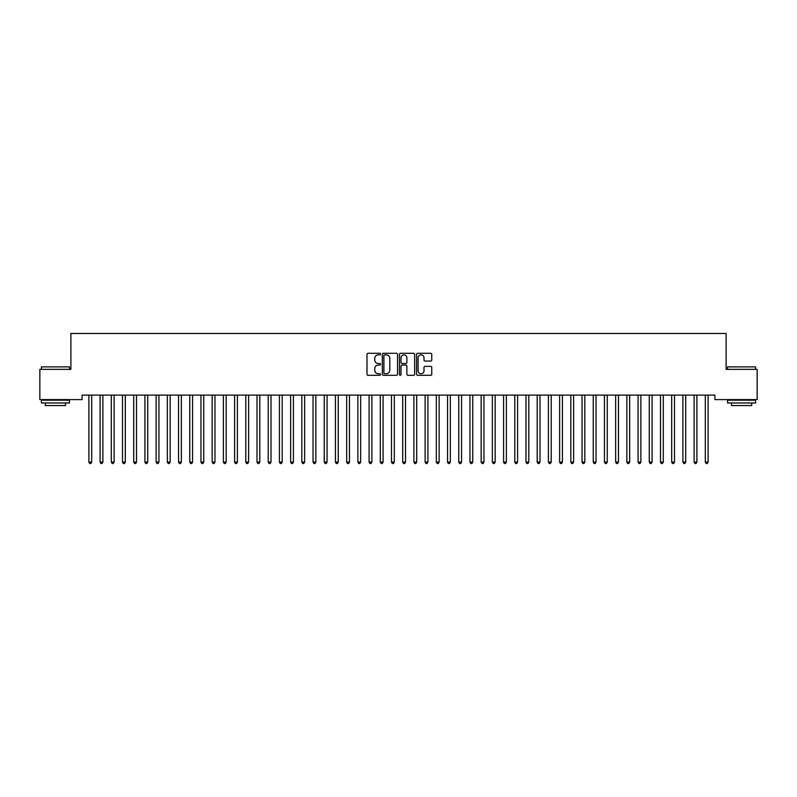 <?xml version="1.0" encoding="UTF-8"?>
<svg xmlns="http://www.w3.org/2000/svg" width="797" height="797" viewBox="0 0 797 797"><rect width="100%" height="100%" fill="white"/><g stroke="black" fill="none" stroke-linecap="round" stroke-linejoin="round"><path stroke-width="1.2" d="M380.567 354.077A0.767 0.767 0 0 0 379.8 353.3L368.104 353.3A1.096 1.096 0 0 0 367.009 354.406L367.009 374.201A1.096 1.096 0 0 0 368.104 375.307L379.8 375.307A0.767 0.767 0 0 0 380.567 374.54A0.767 0.767 0 0 0 379.8 373.763L378.286 373.763A3.517 3.517 0 0 1 374.769 370.246L374.769 368.593A3.517 3.517 0 0 1 378.286 365.076L379.8 365.076A0.767 0.767 0 0 0 380.567 364.309A0.767 0.767 0 0 0 379.8 363.532L378.286 363.532A3.517 3.517 0 0 1 374.769 360.015L374.769 358.361A3.517 3.517 0 0 1 378.286 354.844L379.8 354.844A0.767 0.767 0 0 0 380.567 354.077M430.649 361.061A1.096 1.096 0 0 0 431.755 359.955L431.755 354.406A1.096 1.096 0 0 0 430.649 353.3L417.668 353.3A1.096 1.096 0 0 0 416.572 354.406L416.572 374.201A1.096 1.096 0 0 0 417.668 375.307L430.649 375.307A1.096 1.096 0 0 0 431.755 374.201L431.755 367.497A1.096 1.096 0 0 0 430.649 366.391L425.1 366.391A1.096 1.096 0 0 0 423.994 367.497L423.994 370.824A2.939 2.939 0 0 1 421.055 373.763A2.939 2.939 0 0 1 418.106 370.824L418.106 357.783A2.939 2.939 0 0 1 421.055 354.844A2.939 2.939 0 0 1 423.994 357.783L423.994 359.955A1.096 1.096 0 0 0 425.1 361.061L430.649 361.061M714.899 395.123L82.101 395.123L82.101 399.606L39.85 399.606L39.85 369.35L70.893 369.35L70.893 333.485L726.107 333.485L726.107 369.35L757.15 369.35L757.15 399.606L714.899 399.606L714.899 395.123M397.534 354.406A1.096 1.096 0 0 0 396.438 353.3L383.457 353.3A1.096 1.096 0 0 0 382.351 354.406L382.351 374.201A1.096 1.096 0 0 0 383.457 375.307L396.438 375.307A1.096 1.096 0 0 0 397.534 374.201L397.534 354.406M400.562 353.3L413.543 353.3A1.096 1.096 0 0 1 414.649 354.406L414.649 374.201A1.096 1.096 0 0 1 413.543 375.307L407.984 375.307A1.096 1.096 0 0 1 406.888 374.201L406.888 366.172A1.096 1.096 0 0 0 405.793 365.076L402.106 365.076A1.096 1.096 0 0 0 401.001 366.172L401.001 374.54A0.767 0.767 0 0 1 400.233 375.307A0.767 0.767 0 0 1 399.466 374.54L399.466 354.406A1.096 1.096 0 0 1 400.562 353.3M384.662 354.844A0.767 0.767 0 0 0 383.895 355.611L383.895 372.996A0.767 0.767 0 0 0 384.662 373.763L386.266 373.763A3.517 3.517 0 0 0 389.783 370.246L389.783 358.361A3.517 3.517 0 0 0 386.266 354.844L384.662 354.844M406.888 357.843A2.939 2.939 0 0 0 403.949 354.894A2.939 2.939 0 0 0 401.001 357.843L401.001 362.436A1.096 1.096 0 0 0 402.106 363.532L405.793 363.532A1.096 1.096 0 0 0 406.888 362.436L406.888 357.843M88.736 395.123L88.806 395.292A1.126 1.126 -179.3 0 1 88.885 395.71L88.885 462.061L91.685 462.061L91.685 395.71A1.126 1.126 -179.3 0 1 91.765 395.292L91.834 395.123M91.685 462.061L90.848 463.515L89.722 463.515L88.885 462.061M99.944 395.123L100.014 395.292A1.126 1.126 -179.3 0 1 100.093 395.71L100.093 462.061L102.893 462.061L102.893 395.71A1.126 1.126 -179.3 0 1 102.972 395.292L103.042 395.123M102.893 462.061L102.056 463.515L100.93 463.515L100.093 462.061M111.152 395.123L111.221 395.292A1.126 1.126 -179.3 0 1 111.301 395.71L111.301 462.061L114.101 462.061L114.101 395.71A1.126 1.126 -179.3 0 1 114.18 395.292L114.25 395.123M114.101 462.061L113.264 463.515L112.138 463.515L111.301 462.061M41.424 366.879L69.439 366.879L41.414 366.879L41.414 369.35M69.439 402.973L41.414 402.973L41.414 400.174L69.439 400.174L69.439 402.973M65.513 402.973L65.513 405.553L45.339 405.553L45.339 402.973M727.561 366.879L755.586 366.879L727.561 366.879L727.561 369.35M755.586 402.973L727.561 402.973L727.561 400.174L755.586 400.174L755.586 402.973M751.661 402.973L751.661 405.553L731.487 405.553L731.487 402.973M122.359 395.123L122.429 395.292A1.126 1.126 -179.3 0 1 122.509 395.71L122.509 462.061L125.308 462.061L125.308 395.71A1.126 1.126 -179.3 0 1 125.388 395.292L125.458 395.123M125.308 462.061L124.471 463.515L123.346 463.515L122.509 462.061M133.567 395.123L133.637 395.292A1.126 1.126 -179.3 0 1 133.717 395.71L133.717 462.061L136.516 462.061L136.516 395.71A1.126 1.126 -179.3 0 1 136.596 395.292L136.666 395.123M136.516 462.061L135.679 463.515L134.554 463.515L133.717 462.061M144.775 395.123L144.845 395.292A1.126 1.126 -179.3 0 1 144.924 395.71L144.924 462.061L147.724 462.061L147.724 395.71A1.126 1.126 -179.3 0 1 147.804 395.292L147.873 395.123M147.724 462.061L146.887 463.515L145.761 463.515L144.924 462.061M155.983 395.123L156.053 395.292A1.126 1.126 -179.3 0 1 156.132 395.71L156.132 462.061L158.932 462.061L158.932 395.71A1.126 1.126 -179.3 0 1 159.011 395.292L159.081 395.123M158.932 462.061L158.095 463.515L156.969 463.515L156.132 462.061M167.191 395.123L167.26 395.292A1.126 1.126 -179.3 0 1 167.34 395.71L167.34 462.061L170.14 462.061L170.14 395.71A1.126 1.126 -179.3 0 1 170.219 395.292L170.289 395.123M170.14 462.061L169.303 463.515L168.177 463.515L167.34 462.061M178.398 395.123L178.468 395.292A1.126 1.126 -179.3 0 1 178.548 395.71L178.548 462.061L181.347 462.061L181.347 395.71A1.126 1.126 -179.3 0 1 181.427 395.292L181.497 395.123M181.347 462.061L180.511 463.515L179.385 463.515L178.548 462.061M189.606 395.123L189.676 395.292A1.126 1.126 -179.3 0 1 189.756 395.71L189.756 462.061L192.555 462.061L192.555 395.71A1.126 1.126 -179.3 0 1 192.635 395.292L192.705 395.123M192.555 462.061L191.718 463.515L190.593 463.515L189.756 462.061M200.814 395.123L200.884 395.292A1.126 1.126 -179.3 0 1 200.964 395.71L200.964 462.061L203.763 462.061L203.763 395.71A1.126 1.126 -179.3 0 1 203.843 395.292L203.912 395.123M203.763 462.061L202.926 463.515L201.8 463.515L200.964 462.061M212.022 395.123L212.092 395.292A1.126 1.126 -179.3 0 1 212.171 395.71L212.171 462.061L214.971 462.061L214.971 395.71A1.126 1.126 -179.3 0 1 215.051 395.292L215.12 395.123M214.971 462.061L214.134 463.515L213.008 463.515L212.171 462.061M223.23 395.123L223.299 395.292A1.126 1.126 -179.3 0 1 223.379 395.71L223.379 462.061L226.179 462.061L226.179 395.71A1.126 1.126 -179.3 0 1 226.258 395.292L226.328 395.123M226.179 462.061L225.342 463.515L224.216 463.515L223.379 462.061M234.438 395.123L234.507 395.292A1.126 1.126 -179.3 0 1 234.587 395.71L234.587 462.061L237.386 462.061L237.386 395.71A1.126 1.126 -179.3 0 1 237.466 395.292L237.536 395.123M237.386 462.061L236.55 463.515L235.424 463.515L234.587 462.061M245.645 395.123L245.715 395.292A1.126 1.126 -179.3 0 1 245.795 395.71L245.795 462.061L248.594 462.061L248.594 395.71A1.126 1.126 -179.3 0 1 248.674 395.292L248.744 395.123M248.594 462.061L247.757 463.515L246.632 463.515L245.795 462.061M256.853 395.123L256.923 395.292A1.126 1.126 -179.3 0 1 257.003 395.71L257.003 462.061L259.802 462.061L259.802 395.71A1.126 1.126 -179.3 0 1 259.882 395.292L259.952 395.123M259.802 462.061L258.965 463.515L257.839 463.515L257.003 462.061M268.061 395.123L268.131 395.292A1.126 1.126 -179.3 0 1 268.21 395.71L268.21 462.061L271.01 462.061L271.01 395.71A1.126 1.126 -179.3 0 1 271.09 395.292L271.159 395.123M271.01 462.061L270.173 463.515L269.047 463.515L268.21 462.061M279.269 395.123L279.339 395.292A1.126 1.126 -179.3 0 1 279.418 395.71L279.418 462.061L282.218 462.061L282.218 395.71A1.126 1.126 -179.3 0 1 282.297 395.292L282.367 395.123M282.218 462.061L281.381 463.515L280.255 463.515L279.418 462.061M290.477 395.123L290.546 395.292A1.126 1.126 -179.3 0 1 290.626 395.71L290.626 462.061L293.426 462.061L293.426 395.71A1.126 1.126 -179.3 0 1 293.505 395.292L293.575 395.123M293.426 462.061L292.589 463.515L291.463 463.515L290.626 462.061M301.684 395.123L301.754 395.292A1.126 1.126 -179.3 0 1 301.834 395.71L301.834 462.061L304.633 462.061L304.633 395.71A1.126 1.126 -179.3 0 1 304.713 395.292L304.783 395.123M304.633 462.061L303.796 463.515L302.671 463.515L301.834 462.061M312.892 395.123L312.962 395.292A1.126 1.126 -179.3 0 1 313.042 395.71L313.042 462.061L315.841 462.061L315.841 395.71A1.126 1.126 -179.3 0 1 315.921 395.292L315.991 395.123M315.841 462.061L315.004 463.515L313.879 463.515L313.042 462.061M324.1 395.123L324.17 395.292A1.126 1.126 -179.3 0 1 324.249 395.71L324.249 462.061L327.049 462.061L327.049 395.71A1.126 1.126 -179.3 0 1 327.129 395.292L327.198 395.123M327.049 462.061L326.212 463.515L325.086 463.515L324.249 462.061M335.308 395.123L335.378 395.292A1.126 1.126 -179.3 0 1 335.457 395.71L335.457 462.061L338.257 462.061L338.257 395.71A1.126 1.126 -179.3 0 1 338.336 395.292L338.406 395.123M338.257 462.061L337.42 463.515L336.294 463.515L335.457 462.061M346.516 395.123L346.585 395.292A1.126 1.126 -179.3 0 1 346.665 395.71L346.665 462.061L349.465 462.061L349.465 395.71A1.126 1.126 -179.3 0 1 349.544 395.292L349.614 395.123M349.465 462.061L348.628 463.515L347.502 463.515L346.665 462.061M357.723 395.123L357.793 395.292A1.126 1.126 -179.3 0 1 357.873 395.71L357.873 462.061L360.672 462.061L360.672 395.71A1.126 1.126 -179.3 0 1 360.752 395.292L360.822 395.123M360.672 462.061L359.836 463.515L358.71 463.515L357.873 462.061M368.931 395.123L369.001 395.292A1.126 1.126 -179.3 0 1 369.081 395.71L369.081 462.061L371.88 462.061L371.88 395.71A1.126 1.126 -179.3 0 1 371.96 395.292L372.03 395.123M371.88 462.061L371.043 463.515L369.918 463.515L369.081 462.061M380.139 395.123L380.209 395.292A1.126 1.126 -179.3 0 1 380.289 395.71L380.289 462.061L383.088 462.061L383.088 395.71A1.126 1.126 -179.3 0 1 383.168 395.292L383.237 395.123M383.088 462.061L382.251 463.515L381.125 463.515L380.289 462.061M391.347 395.123L391.417 395.292A1.126 1.126 -179.3 0 1 391.496 395.71L391.496 462.061L394.296 462.061L394.296 395.71A1.126 1.126 -179.3 0 1 394.376 395.292L394.445 395.123M394.296 462.061L393.459 463.515L392.333 463.515L391.496 462.061M402.555 395.123L402.624 395.292A1.126 1.126 -179.3 0 1 402.704 395.71L402.704 462.061L405.504 462.061L405.504 395.71A1.126 1.126 -179.3 0 1 405.583 395.292L405.653 395.123M405.504 462.061L404.667 463.515L403.541 463.515L402.704 462.061M413.763 395.123L413.832 395.292A1.126 1.126 -179.3 0 1 413.912 395.71L413.912 462.061L416.711 462.061L416.711 395.71A1.126 1.126 -179.3 0 1 416.791 395.292L416.861 395.123M416.711 462.061L415.875 463.515L414.749 463.515L413.912 462.061M424.97 395.123L425.04 395.292A1.126 1.126 -179.3 0 1 425.12 395.71L425.12 462.061L427.919 462.061L427.919 395.71A1.126 1.126 -179.3 0 1 427.999 395.292L428.069 395.123M427.919 462.061L427.082 463.515L425.957 463.515L425.12 462.061M436.178 395.123L436.248 395.292A1.126 1.126 -179.3 0 1 436.328 395.71L436.328 462.061L439.127 462.061L439.127 395.71A1.126 1.126 -179.3 0 1 439.207 395.292L439.277 395.123M439.127 462.061L438.29 463.515L437.164 463.515L436.328 462.061M447.386 395.123L447.456 395.292A1.126 1.126 -179.3 0 1 447.535 395.71L447.535 462.061L450.335 462.061L450.335 395.71A1.126 1.126 -179.3 0 1 450.415 395.292L450.484 395.123M450.335 462.061L449.498 463.515L448.372 463.515L447.535 462.061M458.594 395.123L458.664 395.292A1.126 1.126 -179.3 0 1 458.743 395.71L458.743 462.061L461.543 462.061L461.543 395.71A1.126 1.126 -179.3 0 1 461.622 395.292L461.692 395.123M461.543 462.061L460.706 463.515L459.58 463.515L458.743 462.061M469.802 395.123L469.871 395.292A1.126 1.126 -179.3 0 1 469.951 395.71L469.951 462.061L472.751 462.061L472.751 395.71A1.126 1.126 -179.3 0 1 472.83 395.292L472.9 395.123M472.751 462.061L471.914 463.515L470.788 463.515L469.951 462.061M481.009 395.123L481.079 395.292A1.126 1.126 -179.3 0 1 481.159 395.71L481.159 462.061L483.958 462.061L483.958 395.71A1.126 1.126 -179.3 0 1 484.038 395.292L484.108 395.123M483.958 462.061L483.121 463.515L481.996 463.515L481.159 462.061M492.217 395.123L492.287 395.292A1.126 1.126 -179.3 0 1 492.367 395.71L492.367 462.061L495.166 462.061L495.166 395.71A1.126 1.126 -179.3 0 1 495.246 395.292L495.316 395.123M495.166 462.061L494.329 463.515L493.204 463.515L492.367 462.061M503.425 395.123L503.495 395.292A1.126 1.126 -179.3 0 1 503.574 395.71L503.574 462.061L506.374 462.061L506.374 395.71A1.126 1.126 -179.3 0 1 506.454 395.292L506.523 395.123M506.374 462.061L505.537 463.515L504.411 463.515L503.574 462.061M514.633 395.123L514.703 395.292A1.126 1.126 -179.3 0 1 514.782 395.71L514.782 462.061L517.582 462.061L517.582 395.71A1.126 1.126 -179.3 0 1 517.661 395.292L517.731 395.123M517.582 462.061L516.745 463.515L515.619 463.515L514.782 462.061M525.841 395.123L525.91 395.292A1.126 1.126 -179.3 0 1 525.99 395.71L525.99 462.061L528.79 462.061L528.79 395.71A1.126 1.126 -179.3 0 1 528.869 395.292L528.939 395.123M528.79 462.061L527.953 463.515L526.827 463.515L525.99 462.061M537.048 395.123L537.118 395.292A1.126 1.126 -179.3 0 1 537.198 395.71L537.198 462.061L539.997 462.061L539.997 395.71A1.126 1.126 -179.3 0 1 540.077 395.292L540.147 395.123M539.997 462.061L539.161 463.515L538.035 463.515L537.198 462.061M548.256 395.123L548.326 395.292A1.126 1.126 -179.3 0 1 548.406 395.71L548.406 462.061L551.205 462.061L551.205 395.71A1.126 1.126 -179.3 0 1 551.285 395.292L551.355 395.123M551.205 462.061L550.368 463.515L549.243 463.515L548.406 462.061M559.464 395.123L559.534 395.292A1.126 1.126 -179.3 0 1 559.614 395.71L559.614 462.061L562.413 462.061L562.413 395.71A1.126 1.126 -179.3 0 1 562.493 395.292L562.562 395.123M562.413 462.061L561.576 463.515L560.45 463.515L559.614 462.061M570.672 395.123L570.742 395.292A1.126 1.126 -179.3 0 1 570.821 395.71L570.821 462.061L573.621 462.061L573.621 395.71A1.126 1.126 -179.3 0 1 573.701 395.292L573.77 395.123M573.621 462.061L572.784 463.515L571.658 463.515L570.821 462.061M581.88 395.123L581.949 395.292A1.126 1.126 -179.3 0 1 582.029 395.71L582.029 462.061L584.829 462.061L584.829 395.71A1.126 1.126 -179.3 0 1 584.908 395.292L584.978 395.123M584.829 462.061L583.992 463.515L582.866 463.515L582.029 462.061M593.088 395.123L593.157 395.292A1.126 1.126 -179.3 0 1 593.237 395.71L593.237 462.061L596.036 462.061L596.036 395.71A1.126 1.126 -179.3 0 1 596.116 395.292L596.186 395.123M596.036 462.061L595.2 463.515L594.074 463.515L593.237 462.061M604.295 395.123L604.365 395.292A1.126 1.126 -179.3 0 1 604.445 395.71L604.445 462.061L607.244 462.061L607.244 395.71A1.126 1.126 -179.3 0 1 607.324 395.292L607.394 395.123M607.244 462.061L606.407 463.515L605.282 463.515L604.445 462.061M615.503 395.123L615.573 395.292A1.126 1.126 -179.3 0 1 615.653 395.71L615.653 462.061L618.452 462.061L618.452 395.71A1.126 1.126 -179.3 0 1 618.532 395.292L618.602 395.123M618.452 462.061L617.615 463.515L616.489 463.515L615.653 462.061M626.711 395.123L626.781 395.292A1.126 1.126 -179.3 0 1 626.86 395.71L626.86 462.061L629.66 462.061L629.66 395.71A1.126 1.126 -179.3 0 1 629.74 395.292L629.809 395.123M629.66 462.061L628.823 463.515L627.697 463.515L626.86 462.061M637.919 395.123L637.989 395.292A1.126 1.126 -179.3 0 1 638.068 395.71L638.068 462.061L640.868 462.061L640.868 395.71A1.126 1.126 -179.3 0 1 640.947 395.292L641.017 395.123M640.868 462.061L640.031 463.515L638.905 463.515L638.068 462.061M649.127 395.123L649.196 395.292A1.126 1.126 -179.3 0 1 649.276 395.71L649.276 462.061L652.076 462.061L652.076 395.71A1.126 1.126 -179.3 0 1 652.155 395.292L652.225 395.123M652.076 462.061L651.239 463.515L650.113 463.515L649.276 462.061M660.334 395.123L660.404 395.292A1.126 1.126 -179.3 0 1 660.484 395.71L660.484 462.061L663.283 462.061L663.283 395.71A1.126 1.126 -179.3 0 1 663.363 395.292L663.433 395.123M663.283 462.061L662.446 463.515L661.321 463.515L660.484 462.061M671.542 395.123L671.612 395.292A1.126 1.126 -179.3 0 1 671.692 395.71L671.692 462.061L674.491 462.061L674.491 395.71A1.126 1.126 -179.3 0 1 674.571 395.292L674.641 395.123M674.491 462.061L673.654 463.515L672.529 463.515L671.692 462.061M682.75 395.123L682.82 395.292A1.126 1.126 -179.3 0 1 682.899 395.71L682.899 462.061L685.699 462.061L685.699 395.71A1.126 1.126 -179.3 0 1 685.779 395.292L685.848 395.123M685.699 462.061L684.862 463.515L683.736 463.515L682.899 462.061M693.958 395.123L694.028 395.292A1.126 1.126 -179.3 0 1 694.107 395.71L694.107 462.061L696.907 462.061L696.907 395.71A1.126 1.126 -179.3 0 1 696.986 395.292L697.056 395.123M696.907 462.061L696.07 463.515L694.944 463.515L694.107 462.061M705.166 395.123L705.235 395.292A1.126 1.126 -179.3 0 1 705.315 395.71L705.315 462.061L708.115 462.061L708.115 395.71A1.126 1.126 -179.3 0 1 708.194 395.292L708.264 395.123M708.115 462.061L707.278 463.515L706.152 463.515L705.315 462.061M69.439 369.35L69.439 366.879M63.053 400.174L63.053 399.606M47.81 400.174L47.81 399.606M755.586 369.35L755.586 366.879M749.19 400.174L749.19 399.606M733.947 400.174L733.947 399.606"/></g></svg>
